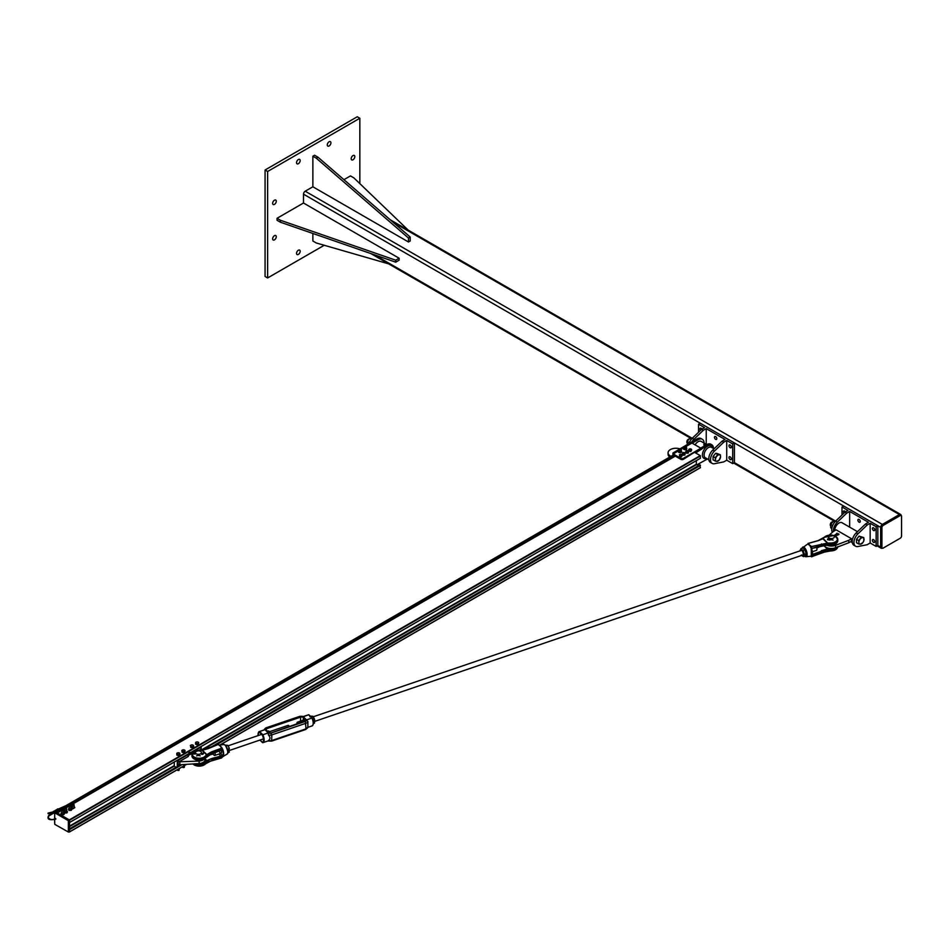 <?xml version="1.0" encoding="UTF-8"?>
<svg xmlns="http://www.w3.org/2000/svg" width="949" height="949" viewBox="0 0 949 949"><rect width="100%" height="100%" fill="white"/><g stroke="black" fill="none" stroke-linecap="round" stroke-linejoin="round"><path stroke-width="1.42" d="M353.004 159.776A2.562 1.483 -60 0 1 351.723 159.907A2.562 1.483 -60 0 1 351.332 157.842A2.562 1.483 -60 0 1 353.004 155.589A2.562 1.483 -60 0 1 354.285 155.458A2.562 1.483 -60 0 1 354.677 157.51A2.562 1.483 -60 0 1 353.004 159.776M298.366 163.714A2.562 1.483 -60 0 1 297.084 163.845A2.562 1.483 -60 0 1 296.681 161.793A2.562 1.483 -60 0 1 298.366 159.527A2.562 1.483 -60 0 1 299.647 159.396A2.562 1.483 -60 0 1 300.038 161.46A2.562 1.483 -60 0 1 298.366 163.714M274.463 239.872A2.562 1.483 -60 0 1 273.17 240.002A2.562 1.483 -60 0 1 272.778 237.938A2.562 1.483 -60 0 1 274.463 235.684A2.562 1.483 -60 0 1 275.744 235.554A2.562 1.483 -60 0 1 276.135 237.606A2.562 1.483 -60 0 1 274.463 239.872M274.463 204.379A2.562 1.483 -60 0 1 273.17 204.51A2.562 1.483 -60 0 1 272.778 202.445A2.562 1.483 -60 0 1 274.463 200.192A2.562 1.483 -60 0 1 275.744 200.061A2.562 1.483 -60 0 1 276.135 202.113A2.562 1.483 -60 0 1 274.463 204.379M329.101 145.968A2.562 1.483 -60 0 1 327.82 146.099A2.562 1.483 -60 0 1 327.417 144.046A2.562 1.483 -60 0 1 329.101 141.781A2.562 1.483 -60 0 1 330.382 141.65A2.562 1.483 -60 0 1 330.774 143.714A2.562 1.483 -60 0 1 329.101 145.968M298.366 254.415A2.562 1.483 -60 0 1 297.084 254.546A2.562 1.483 -60 0 1 296.681 252.481A2.562 1.483 -60 0 1 298.366 250.228A2.562 1.483 -60 0 1 299.647 250.097A2.562 1.483 -60 0 1 300.038 252.161A2.562 1.483 -60 0 1 298.366 254.415M267.63 171.484L267.63 277.95L265.068 276.479L265.068 170.001L357.275 116.763L359.837 118.245L267.63 171.484L265.068 170.001M359.837 183.608L359.837 118.245M267.63 277.95L324.238 245.269M303.502 203.015L277.037 218.294L280.453 220.275L395.709 260.192L399.126 258.223L303.502 203.015L303.502 194.165A2.42 1.4 -60 0 1 305.21 191.212L312.873 186.787L408.497 241.995L408.497 238.045L316.29 158.198L312.873 156.217L312.873 186.787M901.135 515.426A2.42 1.4 120 0 0 900.637 514.441A2.42 1.4 120 0 0 899.438 514.56L882.356 524.417A2.42 1.4 120 0 0 880.648 527.383L880.648 547.098A2.42 1.4 120 0 0 881.146 548.202A2.42 1.4 120 0 0 882.25 548.142A1.815 1.044 120 0 0 883.199 548.071L900.269 538.213A1.815 1.044 120 0 0 901.55 535.995L901.55 516.28A1.815 1.044 120 0 0 901.17 515.449A1.815 1.044 120 0 0 900.269 515.544L883.199 525.402A1.815 1.044 120 0 0 881.918 527.62L881.918 547.336A1.815 1.044 120 0 0 882.285 548.166L881.431 547.668A1.815 1.044 -60 0 1 881.063 546.838L881.063 527.122A1.815 1.044 -60 0 1 882.345 524.904L899.415 515.046A1.815 1.044 -60 0 1 900.316 514.951L901.17 515.449M312.873 156.217L314.582 155.233L317.998 157.214L410.205 237.06L410.205 241.01L408.497 241.995M410.205 237.06L408.497 238.045M317.998 157.214L316.29 158.198M312.873 233.478L312.873 241.01L316.29 242.98L388.675 263.869M408.165 230.109L353.87 177.878L350.466 175.909L343.941 179.669M399.126 258.223L399.126 260.192L395.709 262.173L280.453 222.244L277.037 220.275L277.037 218.294M395.709 260.192L395.709 262.173M280.453 220.275L280.453 222.244M688.808 443.871A8.15 4.709 -60 0 1 692.26 438.272L701.536 429.375L703.245 430.36L693.968 439.257A8.15 4.709 120 0 0 691.904 441.831M701.536 429.375L704.526 427.643L698.547 424.191L700.255 423.207L843.673 506.031M706.234 444.334L706.234 428.628L703.245 430.36M706.234 428.628L725.012 439.47L722.035 441.202L712.746 450.099A8.15 4.709 120 0 0 710.481 462.436L712.189 463.42A8.15 4.709 -60 0 1 714.455 451.083L723.743 442.187L722.035 441.202M715.629 439.351A1.661 0.961 60 0 1 714.538 437.892A1.661 0.961 60 0 1 714.799 436.564A1.661 0.961 60 0 1 716.459 437.513A1.661 0.961 60 0 1 716.459 439.434A1.661 0.961 60 0 1 715.629 439.351M723.743 442.187L726.72 440.466L726.72 460.182L723.743 461.902L714.455 463.717A8.15 4.709 -60 0 1 712.189 463.42M726.72 440.466L732.699 443.907L732.699 463.634L726.72 460.182M730.137 447.738A1.661 0.961 60 0 1 729.057 446.267A1.661 0.961 60 0 1 729.306 444.939A1.661 0.961 60 0 1 730.967 445.9A1.661 0.961 60 0 1 730.967 447.809A1.661 0.961 60 0 1 730.137 447.738M730.137 459.565A1.661 0.961 60 0 1 729.057 458.094A1.661 0.961 60 0 1 729.306 456.766A1.661 0.961 60 0 1 730.967 457.726A1.661 0.961 60 0 1 730.967 459.648A1.661 0.961 60 0 1 730.137 459.565M700.481 430.395A1.661 0.961 60 0 1 700.279 428.177A1.661 0.961 60 0 1 701.94 429.138M732.699 463.634L734.407 462.649L734.407 442.922L732.699 443.907M698.547 432.234L698.547 424.191M683.399 458.331L700.896 448.225L683.399 459.316L683.399 458.331A1.815 1.044 180 0 1 680.836 458.331L680.836 459.316A1.815 1.044 -0 0 0 683.399 459.316M55.066 812.071L673.897 454.856A1.815 1.044 -0 0 0 674.431 455.615L680.836 459.316M692.153 443.171L698.12 439.719A8.446 4.875 -60 0 1 702.355 439.304A8.446 4.875 -60 0 1 704.099 443.1M706.72 444.618L701.145 441.392A6.038 3.488 120 0 0 695.107 444.879M674.075 453.444L678.677 450.704A1.412 0.819 180 0 0 678.571 451.048A1.412 0.819 180 0 0 679.413 451.807A1.412 0.819 180 0 0 680.943 451.653L680.872 451.605M680.67 449.553L683.707 447.798M685.819 446.576L691.94 443.053L700.896 448.225M691.228 443.136L691.94 443.053M691.346 442.958L690.658 442.554L672.936 453.029L672.936 455.212M707.456 458.984L696.946 464.796M695.664 452.97L707.515 445.14A8.446 4.875 -60 0 1 711.738 444.725A8.446 4.875 -60 0 1 713.494 448.521M702.355 439.304L701.074 438.568A8.446 4.875 120 0 0 696.839 438.984L690.658 442.554M670.979 456.339L670.374 455.994A7.853 4.531 180 0 1 668.072 452.78L668.072 454.263A7.853 4.531 -0 0 0 669.745 457.05M668.072 452.78A7.853 4.531 180 0 1 672.106 448.83A7.853 4.531 180 0 1 680.042 448.924M700.896 448.723L701.323 449.458M695.237 451.985L695.664 452.72M674.431 455.615L674.431 454.63A1.815 1.044 180 0 1 673.897 453.895A1.815 1.044 180 0 1 674.431 453.159M674.431 454.63L680.836 458.331M673.968 453.622L672.936 453.029M711.738 444.725L710.884 444.239A8.446 4.875 120 0 0 706.661 444.654L700.682 448.106M703.79 444.856L704.727 445.401M704.704 444.559L704.087 443.895M704.965 443.895L704.099 444.393M692.426 438.675L689.876 438.438L688.357 439.909L687.313 441.629L687.313 445.045M687.313 441.629L689.223 442.732M689.876 438.438L691.323 439.28M715.226 461.167L715.451 459.589A3.618 2.088 120 0 0 716.732 461.404L713.067 459.909L713.067 458.213A3.618 2.088 -60 0 1 713.067 458.201L713.067 456.505L714.348 454.903A3.618 2.088 -60 0 1 714.36 454.891M714.348 454.903L715.629 453.314L716.91 453.432A3.618 2.088 -60 0 1 716.91 453.432L720.35 454.785L720.576 456.635L719.295 459.933L716.732 461.404A3.618 2.088 120 0 0 719.295 459.933A3.618 2.088 120 0 0 720.576 456.635A3.618 2.088 120 0 0 719.295 454.808A3.618 2.088 120 0 0 716.732 456.291A3.618 2.088 120 0 0 715.451 459.589L715.226 457.75L717.788 454.559L720.35 454.785M688.381 439.245A2.04 1.186 120 0 0 688.262 439.316A2.04 1.186 120 0 0 686.862 441.736A2.04 1.186 120 0 0 686.862 441.866M687.088 442.946A2.42 1.4 -60 0 1 686.851 442.02A2.42 1.4 -60 0 1 688.511 439.162A2.42 1.4 -60 0 1 688.559 439.126A2.42 1.4 -60 0 1 689.33 438.901M713.067 456.505L715.226 457.75M715.629 453.314L717.788 454.559M691.667 450.087L691.038 450.265A1.352 0.783 -0 0 0 691.572 449.541L691.038 451.321A1.352 0.783 180 0 1 691.038 451.321L689.698 451.416A1.352 0.783 180 0 1 689.686 451.404L688.784 449.375L690.042 448.83L691.572 449.541A1.352 0.783 -0 0 0 688.879 449.731L688.784 449.375M690.409 450.633L689.698 450.348A1.352 0.783 -0 0 0 691.038 450.265L690.409 451.594M688.974 450.277L688.879 449.731A1.352 0.783 -0 0 0 689.698 450.348L688.974 450.277L688.974 451.238M688.749 451.202L687.622 453.171A1.352 0.783 180 0 1 687.61 453.171L686.305 452.981A1.352 0.783 180 0 1 686.293 452.981L686.103 450.834L687.61 450.573L688.559 451.546A1.352 0.783 -0 0 0 685.925 451.166A1.352 0.783 -0 0 0 688.559 451.546L686.862 452.341L685.736 451.712M688.369 453.041L688.369 452.08M686.862 453.29L686.862 452.341M685.308 453.148L684.241 455.129A1.352 0.783 180 0 1 684.241 455.129L682.912 454.974A1.352 0.783 180 0 1 682.912 454.962L682.663 452.827L684.146 452.543L685.154 453.492A1.352 0.783 -0 0 0 682.497 453.171A1.352 0.783 -0 0 0 685.154 453.492L683.494 454.31L682.331 453.705M684.988 454.986L684.988 454.037M683.494 455.271L683.494 454.31M681.596 456.766A1.352 0.783 180 0 1 681.584 456.766L680.231 456.813A1.352 0.783 180 0 1 680.231 456.813L679.425 454.749L680.73 454.251L682.189 454.998A1.352 0.783 -0 0 0 679.484 455.105L679.425 454.749M682.236 455.556L681.584 455.71A1.352 0.783 -0 0 0 682.189 454.998L681.584 456.766M680.943 456.054L680.231 455.757A1.352 0.783 -0 0 0 681.584 455.71L680.943 457.015M679.531 455.662L679.484 455.105A1.352 0.783 -0 0 0 680.231 455.757L679.531 455.662L679.531 456.611M681.287 449.933L681.062 450.728L679.211 450.668A1.21 0.7 -0 0 0 680.741 449.589L681.287 450.763L680.409 451.7A1.21 0.7 180 0 1 680.397 451.712M679.223 451.594A1.21 0.7 180 0 1 679.211 451.594L678.796 450.016A1.21 0.7 -0 0 0 679.211 450.668L678.677 450.502M678.903 449.707L679.555 449.47A1.21 0.7 -0 0 0 678.796 450.016L678.903 449.707M680.208 449.423L680.741 449.589A1.21 0.7 -0 0 0 679.555 449.47L680.208 449.423M681.062 451.558L681.062 450.728M680.409 451.7L679.757 451.012M685.154 448.794A1.21 0.7 180 0 1 685.131 448.794L684.075 447.537A1.21 0.7 -0 0 0 685.142 447.869L684.443 447.964M684.087 448.462A1.21 0.7 180 0 1 684.075 448.462L684.039 446.837A1.21 0.7 -0 0 0 684.075 447.537L683.707 447.287M686.495 447.228L686.174 447.501A1.21 0.7 -0 0 0 686.127 446.801L686.174 448.426A1.21 0.7 180 0 1 686.163 448.426L685.142 447.869A1.21 0.7 -0 0 0 686.174 447.501L685.842 447.94M684.371 446.576L685.071 446.469A1.21 0.7 -0 0 0 684.039 446.837L684.371 446.576M685.759 446.552L686.127 446.801A1.21 0.7 -0 0 0 685.071 446.469L685.759 446.552M685.842 448.782L685.142 448.794M681.323 450.799A1.661 0.961 180 0 1 681.643 451.356A1.661 0.961 180 0 1 681.157 452.044A1.661 0.961 180 0 1 679.342 452.246A1.661 0.961 180 0 1 678.321 451.356A1.661 0.961 180 0 1 678.642 450.799M681.619 451.522A1.661 0.961 180 0 1 681.643 451.677A1.661 0.961 180 0 1 681.157 452.353A1.661 0.961 180 0 1 679.342 452.566A1.661 0.961 180 0 1 678.321 451.677A1.661 0.961 180 0 1 678.345 451.522M686.495 447.881A1.661 0.961 180 0 1 686.768 448.403A1.661 0.961 180 0 1 686.281 449.079A1.661 0.961 180 0 1 684.466 449.292A1.661 0.961 180 0 1 683.446 448.403A1.661 0.961 180 0 1 683.707 447.881M686.744 448.557A1.661 0.961 180 0 1 686.768 448.723A1.661 0.961 180 0 1 686.281 449.399A1.661 0.961 180 0 1 684.466 449.601A1.661 0.961 180 0 1 683.446 448.723A1.661 0.961 180 0 1 683.47 448.557M683.719 448.248A1.412 0.819 -0 0 0 683.683 448.403A1.412 0.819 -0 0 0 684.573 449.162A1.412 0.819 -0 0 0 686.115 448.972L685.973 448.64M686.068 448.687A1.412 0.819 180 0 1 684.537 448.841A1.412 0.819 180 0 1 683.683 448.094A1.412 0.819 180 0 1 683.707 447.952M686.495 447.952A1.412 0.819 180 0 1 686.518 448.094A1.412 0.819 180 0 1 686.139 448.652M686.186 448.936A1.412 0.819 -0 0 0 686.518 448.403A1.412 0.819 -0 0 0 686.495 448.248M678.594 451.202A1.412 0.819 -0 0 0 678.571 451.356A1.412 0.819 -0 0 0 679.448 452.115A1.412 0.819 -0 0 0 680.991 451.926L680.943 451.653M681.287 450.739A1.412 0.819 180 0 1 681.394 451.048A1.412 0.819 180 0 1 681.014 451.605M681.062 451.89A1.412 0.819 -0 0 0 681.394 451.356A1.412 0.819 -0 0 0 681.37 451.202M857.896 546.529L867.172 544.714L870.162 542.994L870.162 523.267L867.172 524.999L857.896 533.896A8.15 4.709 120 0 0 855.63 546.233A8.15 4.709 120 0 0 857.896 546.529M855.63 546.233L853.922 545.236A8.15 4.709 -60 0 1 856.188 532.911L865.464 524.014L868.454 522.282L849.663 511.44L849.663 527.146M867.172 524.999L865.464 524.014M859.059 519.447A1.661 0.961 60 0 1 860.15 520.918A1.661 0.961 60 0 1 859.889 522.247A1.661 0.961 60 0 1 858.228 521.286A1.661 0.961 60 0 1 858.228 519.364A1.661 0.961 60 0 1 859.059 519.447M829.224 535.106L833.447 531.404A8.15 4.709 -60 0 1 837.398 522.069L846.686 513.172L849.663 511.44M841.988 515.046L841.988 507.003L847.955 510.455L844.978 512.187L835.689 521.084A8.15 4.709 120 0 0 832.368 532.342M844.978 512.187L846.686 513.172M843.91 513.195A1.661 0.961 60 0 1 843.72 510.989A1.661 0.961 60 0 1 844.551 511.072A1.661 0.961 60 0 1 845.381 511.95M873.578 539.661A1.661 0.961 60 0 1 874.658 541.12A1.661 0.961 60 0 1 874.409 542.46A1.661 0.961 60 0 1 872.748 541.499A1.661 0.961 60 0 1 872.748 539.578A1.661 0.961 60 0 1 873.578 539.661M873.578 527.834A1.661 0.961 60 0 1 874.658 529.293A1.661 0.961 60 0 1 874.409 530.621A1.661 0.961 60 0 1 872.748 529.661A1.661 0.961 60 0 1 872.748 527.751A1.661 0.961 60 0 1 873.578 527.834M870.162 523.267L876.141 526.719L877.837 525.734L843.697 506.019L841.988 507.003M876.141 526.719L876.141 546.434L877.837 545.45L877.837 525.734L880.648 527.383M876.141 546.434L870.162 542.994M829.533 540.1A3.013 1.744 180 0 1 833.092 540.1M848.809 540.278L851.514 538.724A6.038 3.488 120 0 0 851.514 541.191L848.809 542.745L848.809 540.278L835.63 545.295A7.853 4.531 180 0 1 826.698 545.177M848.809 542.745L835.63 547.763A7.853 4.531 180 0 1 823.898 545.461M833.447 531.404L836.14 529.85L851.514 538.724M857.493 531.665L842.012 522.721A6.038 3.488 120 0 0 837.267 524.453A6.038 3.488 120 0 0 834.729 530.669M856.496 541.025A3.618 2.088 -60 0 1 856.496 541.013L856.496 539.305L857.777 537.715A3.618 2.088 -60 0 1 857.789 537.703L859.059 536.126L863.78 537.597L863.78 541.013L862.736 542.745L860.174 544.216L858.655 543.979L858.892 542.401A3.618 2.088 120 0 0 860.174 544.216A3.618 2.088 120 0 0 862.736 542.745A3.618 2.088 120 0 0 864.017 539.435A3.618 2.088 120 0 0 862.736 537.62A3.618 2.088 120 0 0 860.174 539.091A3.618 2.088 120 0 0 858.892 542.401L858.655 540.562L861.217 537.371L863.78 537.597M831.81 522.057A2.04 1.186 120 0 0 831.692 522.128A2.04 1.186 120 0 0 830.292 524.548A2.04 1.186 120 0 0 830.292 524.678M830.517 525.758A2.42 1.4 -60 0 1 830.292 524.833A2.42 1.4 -60 0 1 831.941 521.974A2.42 1.4 -60 0 1 831.988 521.938A2.42 1.4 -60 0 1 832.759 521.713M856.496 541.013L856.496 542.721L858.655 543.979M856.496 539.305L858.655 540.562M859.059 536.126L861.217 537.371M835.867 521.487L833.305 521.25L830.743 524.441L830.743 527.858L831.822 528.486M830.743 524.441L832.653 525.544M833.305 521.25L834.752 522.092M55.481 811.893L56.074 812.297M57.284 812.937L675.308 456.125L57.308 812.949L69.324 819.889L69.502 822.546L189.171 753.459L191.235 753.055L188.851 752.391L191.259 752.984M700.469 458.213L190.369 752.711L700.445 458.272L700.255 455.627L695.024 452.602M698.452 465.662L696.352 464.203L696.352 460.633M700.469 467.572L220.168 744.87L700.409 467.715L699.781 464.951M69.431 829.438L69.348 831.976M54.698 819.011L54.698 812.807L68.364 820.683L68.364 832.024L69.004 832.024L69.218 819.829L54.793 812.225L54.568 819.07M69.538 820.375L69.538 831.715M53.286 811.976L55.232 812.119M55.552 811.941L69.218 819.829M69.526 806.021L70.795 806.84L70.736 806.021M69.455 806.057L70.677 806.626L69.585 805.986M62.16 810.339L63.429 811.146L63.369 810.339M62.088 810.375L63.31 810.932L62.207 810.304M65.149 808.607L66.418 809.426L66.347 808.607M65.078 808.643L66.3 809.212L65.196 808.572M72.444 804.337L73.666 804.266L73.666 804.894L72.171 804.728L73.785 805.108L73.725 804.301M72.171 806.567A1.518 0.878 0 0 0 72.041 806.626A1.518 0.878 0 0 0 71.65 807.48A1.518 0.878 0 0 0 72.717 808.097A1.518 0.878 0 0 0 74.188 807.872A1.518 0.878 0 0 0 74.591 807.03A1.518 0.878 0 0 0 74.069 806.567M73.512 806.401L74.817 807.623L73.571 808.346L71.875 808.085L71.424 807.101L72.658 806.389M71.424 807.101L72.717 808.88L74.817 807.623M69.182 808.287A1.518 0.878 0 0 0 69.052 808.358A1.518 0.878 0 0 0 68.66 809.2A1.518 0.878 0 0 0 69.74 809.829A1.518 0.878 0 0 0 71.199 809.604A1.518 0.878 0 0 0 71.602 808.75A1.518 0.878 0 0 0 71.08 808.287M68.435 808.821L68.886 810.363L71.199 810.375L71.827 809.355L68.886 809.805L68.435 808.821L69.668 808.109M70.523 808.133L71.827 809.355M64.793 810.873A1.518 0.878 0 0 0 64.674 810.944A1.518 0.878 0 0 0 64.283 811.786A1.518 0.878 0 0 0 65.351 812.415A1.518 0.878 0 0 0 66.821 812.19A1.518 0.878 0 0 0 67.213 811.336A1.518 0.878 0 0 0 66.703 810.873M64.046 811.407L64.508 812.949L66.821 812.961L67.45 811.941L64.508 812.391L64.046 811.407L65.291 810.695M66.145 810.719L67.45 811.941M61.804 812.605A1.518 0.878 0 0 0 61.685 812.664A1.518 0.878 0 0 0 61.294 813.518A1.518 0.878 0 0 0 62.361 814.135A1.518 0.878 0 0 0 63.832 813.91A1.518 0.878 0 0 0 64.224 813.056A1.518 0.878 0 0 0 63.713 812.605M61.068 813.139L61.519 814.669L63.832 814.681L64.461 813.661L61.519 814.112L61.068 813.139L62.302 812.415M63.156 812.439L64.461 813.661M177.273 766.567L179.835 764.775L199.136 763.53A6.643 3.832 0 0 0 205.043 759.722L205.043 758.512M177.273 760.327L177.273 766.246L179.835 764.775L178.981 764.277A2.717 1.566 -120 0 1 178.626 764.645A2.717 1.566 -120 0 1 178.127 764.775L178.127 760.339L187.522 754.918A2.717 1.566 60 0 1 188.377 756.389L178.981 761.81A2.717 1.566 -120 0 0 178.127 760.339M191.046 752.877L200.322 747.515A2.717 1.566 -120 0 1 201.176 748.998L201.176 746.519M204.284 759.034A6.643 3.832 180 0 1 199.136 761.062L178.981 761.81M199.017 750.244L201.176 748.998L202.303 750.149L199.42 750.244L192.457 752.96M191.947 754.325L190.939 753.933L188.009 755.618M196.633 755.843A3.013 1.744 180 0 1 200.18 755.843M174.284 762.047L174.284 766.246L176.051 767.278M187.949 754.158L187.949 755.499M179.835 762.308L179.835 764.775M196.277 743.53L195.601 742.735A1.518 0.878 0 0 0 196.277 743.53A1.518 0.878 0 0 0 197.795 743.577L196.277 743.53M195.66 742.343L196.443 742.011A1.518 0.878 0 0 0 195.601 742.735L195.66 742.343M197.238 741.893L197.961 742.059A1.518 0.878 0 0 0 196.443 742.011L197.238 741.893M198.638 742.853L197.795 743.577A1.518 0.878 0 0 0 198.638 742.853A1.518 0.878 0 0 0 197.961 742.059L198.638 742.853M198.697 742.462L198.578 743.47M198.578 744.289L197.012 744.74L197.012 743.921M197.012 744.74L195.541 744.182L195.541 743.352M191.579 746.59L190.524 745.961A1.518 0.878 0 0 0 191.579 746.59A1.518 0.878 0 0 0 193.05 746.389L191.579 746.59M190.31 745.582L190.951 745.119A1.518 0.878 0 0 0 190.524 745.961L190.737 746.566M191.579 744.882L192.422 744.906A1.518 0.878 0 0 0 190.951 745.119L191.579 744.882M193.477 745.546L193.05 746.389A1.518 0.878 0 0 0 193.477 745.546A1.518 0.878 0 0 0 192.422 744.906L193.477 745.546M192.422 746.851L192.422 747.67L193.691 746.97L193.691 746.139M192.422 747.67L190.737 747.385M184.213 766.756L184.13 767.48L182.789 767.48L182.516 766.721M182.86 767.516L184.07 767.516M184.972 750.564L184.391 751.371A1.518 0.878 0 0 0 184.972 750.564A1.518 0.878 0 0 0 184.035 749.864L184.972 750.564M183.691 751.798L182.884 751.489A1.518 0.878 0 0 0 184.391 751.371L183.691 752.628L182.066 752.237L181.84 750.41L184.035 749.864A1.518 0.878 0 0 0 182.528 749.983A1.518 0.878 0 0 0 181.959 750.801A1.518 0.878 0 0 0 182.884 751.489L181.84 750.41M183.691 752.628L185.091 751.181M182.066 752.237L182.066 751.406M179.29 768.571L179.017 770.434L177.499 769.793M177.736 770.469L178.946 770.469M179.136 754.384L177.605 754.408A1.518 0.878 0 0 0 179.136 754.384A1.518 0.878 0 0 0 179.859 753.613L179.136 754.384M176.834 754.277L176.822 753.66A1.518 0.878 0 0 0 177.605 754.408L176.834 754.277L176.834 755.107L176.799 753.269L177.546 752.889A1.518 0.878 0 0 0 176.822 753.66L176.799 753.269M179.064 752.865L179.859 753.613A1.518 0.878 0 0 0 179.064 752.865A1.518 0.878 0 0 0 177.546 752.889L179.064 752.865M178.376 754.763L178.376 755.594L179.883 755.06L179.883 754.23M178.376 755.594L176.834 755.107M837.753 546.944A7.248 4.187 180 0 1 830.292 550.823A15.943 9.205 0 0 0 827.599 550.906L821.668 552.543M811.692 556.683L827.398 551.013M810.648 556.221L810.932 556.399A6.548 2.717 -108.8 0 0 811.158 556.434L821.656 552.496L821.656 551.155L827.825 549.53A15.943 9.205 180 0 1 830.292 549.471L830.304 550.978L821.62 552.662L811.644 556.814L810.743 556.292M811.276 556.173L811.312 548.629A6.204 2.574 71.2 0 1 811.312 556.102L811.478 556.043M834.978 536.043A6.868 3.962 180 0 1 836.935 540.491A6.868 3.962 180 0 1 830.304 543.03A16.323 9.419 0 0 0 827.742 543.089A4.828 3.903 -13.3 0 1 827.398 543.113L827.682 543.006A4.828 3.393 -45.6 0 1 827.362 543.101L827.398 543.113M827.682 543.006L823.186 538.605A4.828 3.393 -45.6 0 1 822.854 538.7L827.362 543.101L811.525 546.565L809.711 545.295L810.6 547.015A6.216 2.586 71.2 0 1 810.814 547.407L811.312 548.629M823.186 538.605L823.08 538.534A4.828 2.361 -66.7 0 1 822.866 538.688L821.941 539.246M825.547 536.339A7.248 4.187 0 0 0 824.076 537.478L824.42 537.264A16.323 9.419 0 0 1 823.08 538.534L822.653 538.795M827.825 544.975L827.825 544.975A15.943 9.205 0 0 1 830.292 544.904L830.292 543.552A7.248 4.187 0 0 0 837.777 539.376A7.248 4.187 0 0 0 835.523 536.339M827.457 544.987L812.344 548.32M809.438 545.082L808.204 543.35L808.216 544.406L809.438 545.082M812.036 555.26A5.931 2.456 -108.8 0 0 811.514 548.605L811.644 547.443L810.814 547.407M811.466 548.249L811.502 546.577L827.599 543.635A15.943 9.205 180 0 1 830.292 543.552L830.304 543.03M811.514 548.605L811.502 547.964M811.573 548.664L811.644 547.443M811.134 549.601L811.644 548.629A1.091 0.759 -45.6 0 1 812.142 548.368L821.561 545.948L830.292 544.904A7.248 4.187 180 0 0 837.777 540.728C837.255 543.492 834.764 544.94 830.304 545.07L830.304 544.999A6.868 3.962 0 0 0 835.523 543.765M810.363 546.505L811.158 547.17A6.548 2.717 -108.8 0 0 810.932 546.754L810.6 547.015M809.355 544.821L808.702 543.848M817.991 540.74L807.979 543.48M833.946 535.533L824.135 537.324L818.074 540.645L808.014 543.445M206.846 754.633A4.828 2.361 -66.7 0 1 206.645 754.811L206.858 754.621A4.828 3.393 -45.6 0 1 206.526 754.74L206.645 754.811A16.323 9.419 0 0 0 205.292 756.08A6.868 3.962 180 0 1 197.262 758.085A6.868 3.962 180 0 1 192.35 753.909M222.659 749.295L222.268 749.461A5.931 2.456 71.2 0 1 222.268 756.602L222.659 756.768A6.204 2.574 -108.8 0 0 222.754 756.709A6.204 2.574 -108.8 0 0 222.659 749.295L222.054 748.109A6.216 2.586 -108.8 0 0 221.841 747.705L220.465 746.151L221.71 748.18L211.52 751.845L206.858 754.621L202.351 750.22A4.828 3.393 -45.6 0 1 202.03 750.339L206.526 754.74M208.056 748.69L202.327 750.208A4.828 3.903 -13.3 0 1 201.971 750.256L202.03 750.339M211.52 751.845L211.734 753.684L206.929 756.614A15.943 9.205 0 0 0 205.636 757.836A7.248 4.187 180 0 1 197.487 760.007A7.248 4.187 180 0 1 191.935 755.938L192.03 753.897A7.248 4.187 0 0 0 191.935 754.585A7.248 4.187 0 0 0 197.487 758.654A7.248 4.187 0 0 0 205.636 756.483A15.943 9.205 180 0 1 207.06 755.167L221.71 748.18L222.268 749.793L221.888 750.457L221.295 749.888M221.876 748.085L221.295 747.195M221.236 747.124L222.268 749.793M220.892 750.018A2.42 1.008 71.2 0 1 221.01 753.328A2.42 1.008 71.2 0 1 219.112 750.754M206.929 761.181L206.87 760.576L206.929 761.181A15.943 9.205 180 0 0 205.636 762.403L205.636 763.755A7.248 4.187 180 0 1 199.361 766.033A7.248 4.187 180 0 1 192.896 763.933M207.143 761.027L211.568 758.559L206.87 760.576L205.043 758.785M218.745 744.953L220.358 746.163L219.112 745.048A6.216 2.586 -108.8 0 0 219.1 745.048M222.268 756.282L221.888 754.846L221.746 756.199L222.635 756.78L227.001 754.087A5.089 2.112 71.2 0 0 227.558 750.113A5.089 2.112 71.2 0 0 225.174 745.214A5.089 2.112 71.2 0 0 223.727 744.502L219.278 745.19M221.959 756.934L221.698 757.788L222.635 756.78M221.746 757.385L221.746 756.199A1.471 1.032 134.4 0 1 221.046 756.59L211.734 759.058L211.734 760.41L221.876 757.243M211.734 753.72L221.046 749.805A1.471 1.032 134.4 0 1 221.746 749.71L221.888 750.457A1.091 0.759 -45.6 0 0 221.046 749.864M219.065 745.012L219.931 745.748M207.772 761.988L221.615 757.943L211.722 760.481M218.021 744.538L208.222 748.619M205.292 763.969L211.639 760.588L207.06 762.427A15.943 9.205 0 0 0 205.636 763.755L192.801 763.933M829.651 539.269L829.177 538.558L829.177 539.542M833.447 538.059A3.013 1.744 0 0 0 834.325 536.826A3.013 1.744 0 0 0 831.312 535.082A3.013 1.744 0 0 0 828.299 536.826A3.013 1.744 0 0 0 830.161 538.439A3.013 1.744 0 0 0 833.447 538.059M201.39 753.281L201.33 753.981L201.39 753.281M198.543 750.837A3.013 1.744 180 0 1 201.425 752.569A3.013 1.744 180 0 1 198.4 754.313A3.013 1.744 180 0 1 195.387 752.569A3.013 1.744 180 0 1 198.543 750.837M201.496 753.245L202.125 753.648M195.387 753.233L191.176 753.126L189.29 754.123L195.411 753.648M191.176 753.126L189.29 753.909M189.207 753.506L189.254 754.253L195.423 753.862M189.29 754.182L195.411 753.981M201.342 754.135L202.991 753.15M188.815 752.45L189.67 753.352M202.22 753.589L201.413 753.316L202.22 753.589M838.869 534.216L836.425 534.406L838.869 534.417L834.135 536.221M828.133 538.629L828.809 538.534M833.708 535.77L835.998 534.453M836.247 534.311L837.089 533.208L836.116 534.287M829.628 539.127L828.204 538.617M837.089 533.208L836.294 534.382L838.75 533.812M836.971 534.204L837.184 533.231M836.425 535.106L834.23 536.375L836.425 535.106M836.591 535.058L838.869 534.417M828.204 538.7L829.094 538.534L828.204 539.246M313.075 724.645A5.362 2.23 -108.8 0 0 312.268 718.227L311.936 718.049A5.848 2.432 71.2 0 1 312.15 725.89A5.848 2.432 71.2 0 1 311.936 725.938M312.067 718.025L308.591 714.775L311.936 718.049L306.432 719.923L307.879 721.537L307.856 727.231M303.075 716.827L308.591 714.775A5.848 2.432 71.2 0 0 308.378 714.822L308.674 714.763M258.116 735.582A5.362 2.23 71.2 0 1 259.172 732.118L259.516 731.501A5.848 2.432 -108.8 0 0 259.302 731.549A5.848 2.432 -108.8 0 0 258.377 732.806M259.172 732.118L262.363 735.238L262.861 734.775L259.516 731.501L265.008 729.627A2.373 1.376 180 0 1 266.123 728.156A2.361 1.364 0 0 0 265.293 730.03L267.891 732.569A2.361 1.364 0 0 0 271.141 733.055L305.317 721.406A2.361 1.364 0 0 0 306.159 719.532L303.55 716.981A2.361 1.364 0 0 0 300.311 716.507L300.56 717.136A1.886 1.091 180 0 1 303.134 717.515L305.744 720.066L306.159 719.532M262.363 735.238A5.362 2.23 71.2 0 1 262.363 742.332L262.861 742.664A5.848 2.432 -108.8 0 0 263.075 742.616A5.848 2.432 -108.8 0 0 262.861 734.775L268.353 732.901L268.377 734.989C270.441 737.159 270.441 739.022 268.377 740.611L268.353 740.789M262.363 742.332L260.014 740.042M313.989 718.013L314.107 718.263A3.618 1.507 71.2 0 1 314.582 719.674A3.618 1.507 71.2 0 1 314.594 719.722L312.885 716.27L310.252 716.115M309.884 716.768L312.885 716.27M313.455 723.518L314.487 723.162L314.641 719.911L313.111 720.433M270.56 733.447L268.781 730.991L266.467 730.896M269.575 731.596L267.796 732.201M227.796 752.711L229.243 752.213L228.863 747.314A3.618 1.507 71.2 0 1 229.338 748.725A3.618 1.507 71.2 0 1 229.35 748.773M227.594 749.58L229.338 748.725M228.745 747.065L227.641 745.321L225.21 745.107M225.921 745.902L227.641 745.321M805.428 550.776L805.428 550.752A3.618 1.507 71.2 0 1 805.428 550.776A3.618 1.507 71.2 0 1 805.76 551.618A3.618 1.507 71.2 0 1 805.915 552.188L804.064 548.807L802.783 548.059L800.956 548.676L801.786 549.578A3.618 1.507 -108.8 0 0 800.315 549.91A3.618 1.507 -108.8 0 0 800.161 550.811M802.759 555.023A2.42 1.008 -108.8 0 0 803.234 553.872A2.42 1.008 -108.8 0 0 802.285 551.072A2.42 1.008 -108.8 0 0 801.205 550.456M801.727 555.379A3.618 1.507 -108.8 0 0 802.225 555.889A3.618 1.507 -108.8 0 0 803.696 555.545A3.618 1.507 -108.8 0 0 803.483 552.401A3.618 1.507 -108.8 0 0 801.786 549.578L803.068 550.337L804.349 554.311L803.506 556.636L801.395 554.975M803.506 556.636L805.333 556.007L806.164 553.694L804.894 549.708L803.068 550.337M800.126 551.001L800.956 548.676M806.164 553.694L804.349 554.311M812.415 551.737L816.496 550.349A2.42 1.008 -108.8 0 0 816.496 547.3M297.061 724.099A2.42 1.008 71.2 0 1 297.417 722.177A2.42 1.008 71.2 0 1 298.674 723.114A2.42 1.008 71.2 0 1 298.876 723.482M289.528 726.673A2.42 1.008 -108.8 0 0 288.081 725.368L269.623 731.655M214.83 752.533A2.42 1.008 71.2 0 1 214.996 752.996A2.42 1.008 71.2 0 1 214.771 755.451A2.42 1.008 71.2 0 1 212.991 753.304M374.274 254.735L692.224 438.308M734.396 462.649L835.654 521.12M877.825 545.461L880.648 547.098M303.502 194.165L700.243 423.218M305.21 191.212L882.356 524.417M393.052 222.208L899.438 514.56M900.269 515.544L899.415 515.046M883.199 525.402L882.345 524.904M881.918 527.62L881.063 527.122M881.918 547.336L881.063 546.838M692.26 438.272L693.968 439.257M714.455 451.083L712.746 450.099M712.533 447.975A7.248 4.187 120 0 0 707.005 446.457A7.248 4.187 120 0 0 702.39 454.998A7.248 4.187 120 0 0 706.495 458.426M708.879 459.802L705.356 457.762A6.038 3.488 -60 0 1 704.099 454.998A6.038 3.488 -60 0 1 706.732 448.924A6.038 3.488 -60 0 1 711.382 447.311L714.051 448.853M670.374 456.683L670.374 455.994M698.12 439.719L696.839 438.984M707.515 445.14L706.661 444.654M704.834 444.061L704.122 443.788L704.834 444.061M857.896 533.896L856.188 532.911M835.689 521.084L837.398 522.069M835.63 547.763L835.63 545.295M186.443 764.348L69.538 831.846L186.443 764.348M674.098 455.366L56.027 812.202M674.181 455.437L56.133 812.273M674.692 455.769L56.691 812.593M700.255 455.627L69.324 819.889M700.469 455.983L69.538 820.256M189.385 753.281L69.538 822.475L189.385 753.281M696.352 464.203L202.066 749.58M174.284 765.618L69.538 826.093M696.566 464.583L202.232 749.983M174.284 766.116L69.538 826.591M699.888 464.891L209.682 747.907M180.559 764.728L69.538 828.821M700.362 465.164L213.11 746.483M181.639 764.657L69.538 829.379M700.469 465.354L214.64 745.843M182.113 764.621L69.538 829.616M54.698 823.768L54.698 819.663M68.364 820.683L69.004 820.683L68.364 820.683M54.568 819.711L54.793 824.349L68.364 832.024M59.419 809.414L58.743 809.224M52.919 812.866L48.019 813.661M54.069 811.988L54.449 812.676M54.188 812L53.512 811.846M53.583 811.798L54.223 812.024M54.081 811.692L53.429 811.395L55.754 810.327M54.84 812.202L54.093 811.632L56.347 810.6M54.805 813.044L53.263 811.775M55.35 810.28L56.027 810.529L54.046 811.609M56.027 810.529L56.726 811.929M57.189 810.707L56.501 810.256L58.162 808.951M56.466 810.6L56.999 811.3M55.991 810.41L56.632 810.636M56.489 810.304L57.142 810.731M59.123 810.541L58.423 809.141L59.111 809.604M58.364 809.117L56.406 810.268M199.136 761.062L199.136 763.53M827.742 550.978A16.323 9.419 180 0 1 830.292 550.906A6.868 3.962 0 0 0 835.523 549.673M837.777 546.636C837.255 549.4 834.764 550.847 830.304 550.978L830.304 550.906M812.237 555.07A1.471 1.032 134.4 0 0 812.356 555.023L821.656 551.155L812.427 554.406M835.073 547.953A6.868 3.962 180 0 1 830.304 548.937L830.292 549.471A7.248 4.187 0 0 0 836.911 547.265M830.304 548.937A16.323 9.419 0 0 0 827.777 549.008L826.093 547.359M823.72 545.485L827.374 549.056L821.443 550.657M824.42 537.264A6.868 3.962 180 0 1 830.85 535.106M832.89 535.343A6.868 3.962 180 0 1 833.839 535.592M824.076 537.478A15.943 9.205 180 0 1 823.02 538.51M821.644 545.841L827.374 545.094M804.752 556.209A5.089 2.112 -108.8 0 0 805.986 556.719A5.089 2.112 -108.8 0 0 807.018 553.077A5.089 2.112 -108.8 0 0 804.538 547.715A5.089 2.112 -108.8 0 0 802.724 547.146A5.089 2.112 -108.8 0 0 802.059 548.297A4.709 1.957 71.2 0 1 804.278 548.107A4.709 1.957 71.2 0 1 806.662 553.896A4.709 1.957 71.2 0 1 804.776 556.209M821.49 543.907L821.656 545.77L812.356 548.249A1.471 1.032 134.4 0 0 811.644 548.629M810.968 546.078L809.794 545.248M818.192 540.693L822.854 538.7M827.813 545.058A16.323 9.419 180 0 1 830.292 544.999M812.356 548.249L811.407 549.056M817.979 547.514L820.648 546.197M816.733 547.929L820.256 546.292M816.757 548.012L818.145 547.443M219.029 744.977L218.068 744.419L202.291 750.149M220.358 746.163L221.022 747.171M205.423 758.061L205.292 756.08M192.706 752.96A6.868 3.962 180 0 1 199.409 750.315A16.323 9.419 0 0 0 201.971 750.256M194.201 751.549A7.248 4.187 0 0 0 192.505 752.96M221.046 749.805L211.734 753.684L205.577 757.99C199.373 761.501 194.83 760.813 191.935 755.938M194.201 758.975A6.868 3.962 0 0 0 204.165 758.975M194.201 764.894A6.868 3.962 0 0 0 204.165 764.894M205.043 759.2L206.621 760.742A16.323 9.419 0 0 0 205.292 761.988L205.636 762.403A7.248 4.187 0 0 1 194.747 763.815M218.828 754.075L220.868 756.08L211.568 758.559M209.207 755.084L213.252 754.004M220.5 753.506L221.888 754.846A1.091 0.759 -45.6 0 1 220.868 756.08L221.046 756.59M227.689 752.782A4.709 1.957 -108.8 0 0 225.435 745.428A4.709 1.957 -108.8 0 0 225.079 745.119M205.292 761.988A6.868 3.962 180 0 1 196.075 763.731M209.1 755.013L221.71 750.007M191.188 752.984L195.387 752.569M203.371 753.696L201.33 754.016M191.212 753.826L195.423 753.933M202.991 754.23L202.018 754.372L203.383 753.589L201.413 753.186M836.425 534.406L833.863 535.888M827.825 538.783L829.236 539.542L827.445 539.317M829.402 539.162L827.433 539.423L829.379 538.166M827.825 539.862L828.868 539.862M305.744 721.038L305.744 720.066A1.886 1.091 180 0 1 306.005 720.623A1.886 1.091 180 0 1 305.602 721.287M303.134 720.232L303.55 716.981M308.176 714.917A5.848 2.432 71.2 0 1 308.378 714.822L303.55 716.471L299.86 716.317L266.123 728.156L300.311 716.495A2.373 1.376 180 0 1 303.087 716.649M268.021 732.545L265.293 730.03M265.506 730.006A1.886 1.091 180 0 1 265.447 729.722A1.886 1.091 180 0 1 266.372 728.785L265.673 727.966L299.86 716.317M266.372 730.801L266.372 728.785L300.56 717.136L300.56 721.11M305.08 721.477L271.141 733.055A2.373 1.376 180 0 1 268.353 732.901M270.892 733.126L271.853 734.882L271.592 741.122L305.78 729.473L307.879 727.183A3.772 2.171 180 0 1 306.029 728.844L305.78 729.473M306.432 719.923A2.373 1.376 180 0 1 305.329 721.406L306.029 728.844L271.853 740.505A3.772 2.171 180 0 1 268.377 740.611M268.377 734.989A3.772 2.171 0 0 0 271.853 734.882L306.029 723.233A3.772 2.171 0 0 0 307.879 721.537M370.739 253.513L691.026 438.438M733.684 463.065L834.456 521.25M877.113 545.877L881.146 548.202M390.229 219.765L900.637 514.441M691.382 442.934L685.249 446.469M683.707 447.359L680.148 449.423M678.737 450.229L673.873 453.041M673.897 454.879L673.897 453.895M705.083 444.002L703.968 444.002M852.321 542.614L850.672 541.665M673.897 454.654L55.184 811.87M700.445 458.272L190.429 752.723M699.804 464.88L209.361 748.037M180.452 764.728L69.538 828.774M700.409 467.715L220.382 744.846M186.633 764.336L69.479 831.976M58.957 809.378L60.772 808.643M55.611 818.524L55.137 818.797C52.065 820.161 49.704 819.639 48.055 817.255L49.194 815.713L54.568 812.605M55.908 819.046L55.433 819.319C48.779 820.446 46.596 819.07 48.897 815.191L54.354 812.036M66.003 805.618L58.328 809.058M64.627 806.413L59.502 809.082M48.102 813.068L53.69 811.739M55.659 810.28L57.747 808.904M71.08 809.663L71.08 806.448M69.182 809.663L69.182 806.448M63.713 813.969L63.713 810.754M61.804 813.969L61.804 810.754M66.703 812.249L66.703 809.034M64.793 812.249L64.793 809.034M74.069 807.943L74.069 804.728M72.171 807.943L72.171 804.728M184.414 765.618L184.414 767.089M804.349 555.96L805.986 556.719L811.122 556.197M801.964 548.332L806.958 544.512M835.084 535.983L837.777 539.376L837.777 540.728M223.727 744.502L225.376 745.262C228.009 750.789 228.555 753.731 227.001 754.087M209.468 754.929L213.217 753.933M188.922 752.343L195.387 753.031M833.637 535.711L836.069 534.311M836.045 534.323L836.864 533.267M834.266 536.458L838.833 534.548M307.856 727.349L312.15 725.89C313.917 724.016 313.965 721.418 312.268 718.108M312.245 718.073L308.959 714.858M264.119 729.911L258.674 731.976L258.057 735.605M262.778 742.687L267.891 740.979L271.592 741.122M259.919 740.066L262.493 742.581M265.447 729.722L268.235 732.616L270.975 732.996L306.005 720.623M263.573 730.267L265.673 727.966M801.253 550.444L313.265 716.78M305.198 719.532L297.417 722.177M802.807 555.011L314.795 721.359M261.533 734.419L228.021 745.843M263.431 738.868L229.551 750.422M221.01 753.328L214.771 755.451"/></g></svg>
